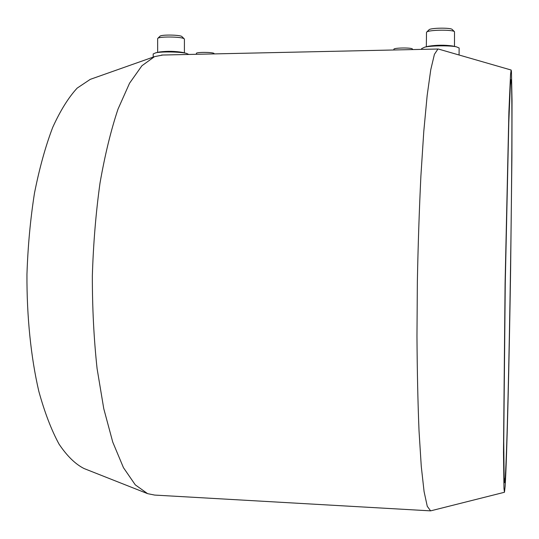 <?xml version="1.0" encoding="UTF-8"?>
<svg xmlns="http://www.w3.org/2000/svg" width="539" height="539" viewBox="0 0 539 539"><rect width="100%" height="100%" fill="white"/><g stroke="black" fill="none" stroke-linecap="round" stroke-linejoin="round"><path stroke-width="0.81" d="M92.263 78.654L90.269 79.354L77.171 88.106C68.507 97.465 60.341 110.589 52.674 127.467C45.485 146.392 39.428 168.235 34.503 193.002C30.406 219.036 27.887 246.175 26.95 274.418C26.741 316.784 30.945 357.377 38.795 391.206C44.616 412.335 51.367 429.974 59.054 444.136C67.092 456.088 75.447 464.227 84.111 468.559L147.073 493.441M162.778 55.025L154.525 56.642L141.919 65.745L129.555 83.215L118.034 109.053C110.94 130.249 104.937 154.902 100.018 183.017C95.895 212.642 93.341 243.594 92.344 275.867C92.317 308.126 93.894 339.024 97.081 368.561L103.764 408.683L112.759 442.115L123.465 467.684L135.282 484.851L147.605 493.65L154.599 495.071L430.324 510.851M438.551 49.083L437.944 49.022L434.421 54.318L430.762 69.72L427.151 95.571L423.782 131.469L420.892 176.098C419.268 209.53 418.082 244.74 417.354 281.722L416.97 336.147C417.193 371.263 417.88 402.923 419.039 431.126L421.276 466.43L424.085 491.608L427.265 506.296L430.627 510.864M511.43 71.431L511.14 70.03L510.527 74.564L508.883 112.206L505.097 283.022L503.493 452.322L503.972 488.502L504.457 492.275L505.131 486.387C506.903 458.676 509.2 361.986 510.608 269.931L511.902 157.637L512.03 100.564L511.43 71.431M452.693 46.031L452.349 45.956C444.587 44.892 436.698 44.973 428.687 46.206L427.912 46.394M459.073 55.005L459.14 47.984L456.365 46.826C449.876 45.37 431.55 45.566 424.752 47.156L421.639 48.625M454.478 46.421L454.518 31.747C453.117 29.483 428.579 29.786 426.706 32.077L426.497 32.468M454.498 31.72L452.214 29.477C451.022 27.57 430.634 27.826 429.044 29.76L428.956 29.84M157.651 38.66L157.826 38.323C159.355 36.423 180.659 36.645 183.86 38.599L184.419 39.179L184.405 52.869M159.968 36.241L160.036 36.174C161.336 34.577 179.029 34.765 181.724 36.403L184.271 38.869M159.045 52.088L159.679 51.953C167.447 51.003 175.081 51.158 182.58 52.411L182.856 52.478M153.184 53.967L155.859 52.775C162.219 51.434 180.45 51.805 186.454 53.388L188.825 54.459M412.456 49.575L412.423 49.009C411.857 47.493 393.551 47.742 393.888 49.258L393.888 49.292M214.266 53.9L213.956 53.354C211.827 52.047 196.014 52.081 196.371 53.395L196.371 53.422M505.265 477.446L504.558 482.695L504.127 477.736L503.729 441.636L505.265 282.908L508.782 122.798L510.339 85.351L510.938 79.678L511.289 80.702C513.66 109.147 508.796 425.554 505.265 477.446M90.269 79.354L154.525 56.642M511.14 70.03L438.409 49.042M504.383 492.289L431.092 510.75M428.687 46.206L424.752 47.156M452.349 45.956L456.365 46.826M426.336 46.778L426.497 32.407M429.044 29.76L426.706 32.077M421.633 49.379L421.639 48.55M437.944 49.022L161.565 55.052M160.036 36.174L157.826 38.323M157.651 38.606L157.657 52.384M159.679 51.953L155.859 52.775M182.58 52.411L186.454 53.388M153.184 53.907L153.191 57.114M393.888 49.258L393.881 49.979M196.371 53.395L196.371 54.291"/></g></svg>
